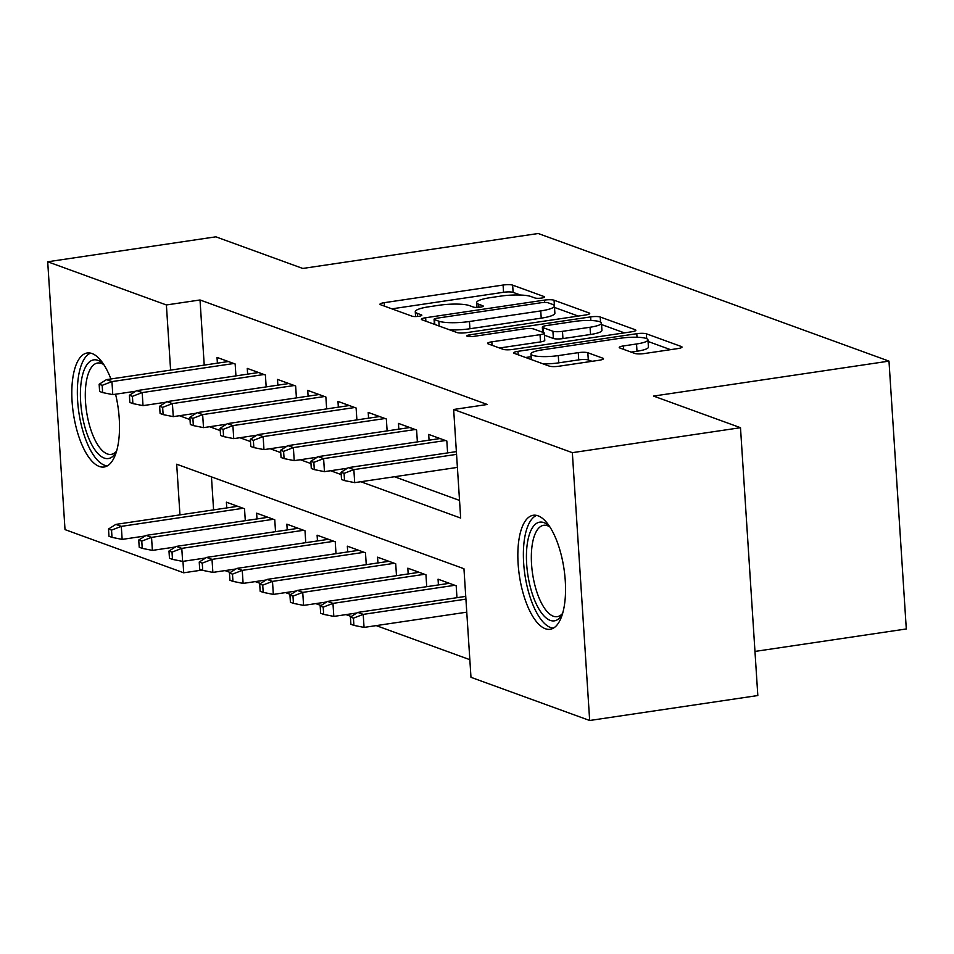 <?xml version="1.0" encoding="UTF-8"?>
<svg xmlns="http://www.w3.org/2000/svg" width="954" height="954" viewBox="0 0 954 954"><rect width="100%" height="100%" fill="white"/><g stroke="black" fill="none" stroke-linecap="round" stroke-linejoin="round"><path stroke-width="1.43" d="M541.645 298.053A5.08 0.966 -3.7 0 0 544.639 296.968A5.08 0.966 -3.7 0 0 544.185 296.611L512.656 285.139A7.25 1.383 -3.7 0 0 503.08 285.043L384.235 302.68A7.25 1.383 -3.7 0 0 379.966 304.231A7.25 1.383 -3.7 0 0 380.61 304.743L412.14 316.215A5.08 0.966 -3.7 0 0 418.842 316.287A5.08 0.966 -3.7 0 0 421.835 315.202A5.08 0.966 -3.7 0 0 421.382 314.844L417.303 313.353A23.206 4.424 -3.7 0 1 415.264 311.719A23.206 4.424 -3.7 0 1 428.93 306.771L438.84 305.292A23.206 4.424 -3.7 0 1 469.463 305.614L473.542 307.105A5.08 0.966 -3.7 0 0 480.244 307.176A5.08 0.966 -3.7 0 0 483.237 306.091A5.08 0.966 -3.7 0 0 482.784 305.733L478.705 304.243A23.206 4.424 -3.7 0 1 476.666 302.609A23.206 4.424 -3.7 0 1 490.332 297.648L500.242 296.181A23.206 4.424 -3.7 0 1 530.865 296.503L534.944 297.982A5.08 0.966 -3.7 0 0 541.645 298.053M545.342 628.734A57.634 22.562 81.6 0 1 518.618 569.621A57.634 22.562 81.6 0 1 533.226 515.267A57.634 22.562 81.6 0 1 538.044 515.816A57.634 22.562 81.6 0 1 564.768 574.928A57.634 22.562 81.6 0 1 550.16 629.294A57.634 22.562 81.6 0 1 545.342 628.734M115.577 394.217A57.634 22.562 81.6 0 1 104.129 467.007A57.634 22.562 81.6 0 1 99.323 466.458A57.634 22.562 81.6 0 1 72.587 407.346A57.634 22.562 81.6 0 1 87.208 352.98A57.634 22.562 81.6 0 1 92.013 353.529A57.634 22.562 81.6 0 1 110.902 378.965M634.839 353.445A7.25 1.383 -3.7 0 0 644.415 353.54L677.757 348.592A7.25 1.383 -3.7 0 0 682.027 347.041A7.25 1.383 -3.7 0 0 681.394 346.541L646.371 333.793A7.25 1.383 -3.7 0 0 636.795 333.697L517.95 351.334A7.25 1.383 -3.7 0 0 513.681 352.885A7.25 1.383 -3.7 0 0 514.325 353.385L549.349 366.133A7.25 1.383 -3.7 0 0 558.913 366.229L599.184 360.254A7.25 1.383 -3.7 0 0 603.465 358.704A7.25 1.383 -3.7 0 0 602.821 358.191L587.831 352.741A7.25 1.383 -3.7 0 0 578.267 352.646L558.293 355.603A19.402 3.697 -3.7 0 1 530.984 353.97A19.402 3.697 -3.7 0 1 542.409 349.832L620.649 338.217A19.402 3.697 -3.7 0 1 647.957 339.851A19.402 3.697 -3.7 0 1 636.533 343.989L623.487 345.932A7.25 1.383 -3.7 0 0 619.218 347.483A7.25 1.383 -3.7 0 0 619.85 347.995L634.839 353.445M201.938 570.087L183.705 572.794L65.015 529.613L47.7 261.778L215.854 236.819L302.788 268.456L538.211 233.503L888.985 361.125L653.562 396.077L740.495 427.702L572.34 452.661L589.667 720.497L470.978 677.316L463.954 568.727L176.681 464.216L179.96 514.874M47.7 261.778L166.39 304.958L170.599 370.104M360.827 481.734L460.675 518.058L453.651 409.481L487.291 404.484L200.018 299.973L166.39 304.958M453.651 409.481L572.34 452.661M585.446 315.011A7.25 1.383 -3.7 0 0 589.715 313.461A7.25 1.383 -3.7 0 0 589.083 312.948L554.059 300.212A7.25 1.383 -3.7 0 0 544.484 300.105L425.651 317.742A7.25 1.383 -3.7 0 0 421.382 319.292A7.25 1.383 -3.7 0 0 422.014 319.805L457.038 332.552A7.25 1.383 -3.7 0 0 466.601 332.648L585.446 315.011M600.209 317.002L635.233 329.738A7.25 1.383 -3.7 0 1 635.877 330.251A7.25 1.383 -3.7 0 1 631.596 331.801L512.763 349.438A7.25 1.383 -3.7 0 1 503.187 349.343L488.198 343.893A7.25 1.383 -3.7 0 1 487.566 343.38A7.25 1.383 -3.7 0 1 491.835 341.83L540.036 334.675A7.25 1.383 -3.7 0 0 544.305 333.125A7.25 1.383 -3.7 0 0 543.661 332.612L533.727 328.999A7.25 1.383 -3.7 0 0 524.151 328.892L473.971 336.345A5.08 0.966 -3.7 0 1 466.828 335.915A5.08 0.966 -3.7 0 1 469.821 334.83L590.645 316.895A7.25 1.383 -3.7 0 1 600.209 317.002L600.543 322.082M235.936 375.9L235.161 363.999L217.023 357.404L217.393 363.152M266.166 386.895L265.403 375.005L247.253 368.399L247.635 374.159M296.408 397.901L295.645 386L277.495 379.406L277.864 385.166M326.65 408.896L325.874 397.007L307.737 390.401L308.106 396.16M356.891 419.903L356.116 408.014L337.978 401.407L338.348 407.167M387.121 430.91L386.358 419.009L368.208 412.414L368.59 418.162M417.363 441.905L416.6 430.015L398.45 423.409L398.82 429.169M447.605 452.911L446.83 441.01L428.692 434.416L429.061 440.176M200.018 299.973L204.228 365.108M394.455 476.738L459.53 500.421M225.037 570.599L230.284 572.507M255.267 581.606L260.525 583.514M285.508 592.601L290.767 594.521M315.75 603.608L321.009 605.516M345.992 614.603L351.239 616.522M376.222 625.609L469.833 659.667M211.454 476.869L213.589 509.877M226.754 507.933L226.384 502.174L244.522 508.78L245.297 520.669M256.996 518.928L256.626 513.18L274.764 519.775L275.527 531.664M287.226 529.935L286.856 524.175L305.006 530.782L305.769 542.671M317.467 540.93L317.098 535.182L335.236 541.777L336.011 553.678M347.709 551.937L347.339 546.177L365.477 552.783L366.253 564.673M377.951 562.943L377.569 557.184L395.719 563.79L396.482 575.679M408.181 573.938L407.811 568.19L425.961 574.785L426.724 586.674M438.423 584.945L438.053 579.185L456.191 585.792L456.966 597.681M754.96 651.427L906.3 628.96L888.985 361.125M740.495 427.702L757.822 695.538L589.667 720.497M182.965 561.357L183.705 572.794M179.4 415.717L190.013 419.581M209.63 426.724L220.255 430.588M239.871 437.719L250.497 441.583M270.113 448.726L280.726 452.59M300.355 459.733L310.968 463.596M330.585 470.727L341.21 474.591M520.419 295.036L513.121 292.377A7.25 1.383 -3.7 0 0 503.545 292.282L391.903 308.846M434.368 323.764L433.307 323.919M578.255 316.072L554.524 307.45A7.25 1.383 -3.7 0 0 554.512 307.438L554.059 300.212M548.085 302.764A5.08 0.966 -3.7 0 0 541.383 302.692L437.063 318.183A5.08 0.966 -3.7 0 0 434.07 319.268A5.08 0.966 -3.7 0 0 434.523 319.626L438.828 321.188A23.206 4.424 -3.7 0 0 469.451 321.51L540.751 310.921A23.206 4.424 -3.7 0 0 554.417 305.972A23.206 4.424 -3.7 0 0 552.378 304.326L548.085 302.764M449.739 329.893A23.206 4.424 -3.7 0 0 469.917 328.748L469.451 321.51M554.417 305.972L554.882 313.21A23.206 4.424 -3.7 0 1 541.216 318.159L469.917 328.748M601.557 324.563L624.405 332.874M499.502 347.995L540.501 341.914A7.25 1.383 -3.7 0 0 544.77 340.363L544.305 333.125M540.87 331.598L542.599 331.336M590.049 327.246A19.402 3.697 -3.7 0 0 601.461 323.108A19.402 3.697 -3.7 0 0 574.165 321.474L546.594 325.564A7.25 1.383 -3.7 0 0 542.325 327.115A7.25 1.383 -3.7 0 0 542.969 327.627L552.915 331.241A7.25 1.383 -3.7 0 0 562.478 331.336L590.049 327.246L590.514 334.484A19.402 3.697 -3.7 0 0 601.938 330.346L601.461 323.108M590.514 334.484L562.943 338.587A7.25 1.383 -3.7 0 1 553.38 338.479L544.436 335.224M647.957 339.851L648.422 347.089A19.402 3.697 -3.7 0 1 636.998 351.239L631.154 352.098M543.041 363.844A19.402 3.697 -3.7 0 0 558.758 362.842L558.293 355.603M591.993 361.327L588.308 359.98A7.25 1.383 -3.7 0 0 578.732 359.885L558.758 362.842M531.163 356.677L525.618 357.5M670.555 349.665L648.052 341.472M108.506 529.017L108.983 536.255L112 537.364L111.535 530.126L108.506 529.017L115.863 524.39L121.301 526.369L122.148 539.404L145.163 535.981M111.535 530.126L121.301 526.369L243.163 508.279M115.863 524.39L237.725 506.3M122.148 539.404L112 537.364M102.173 385.344L99.144 384.247L99.621 391.486L102.638 392.583L102.173 385.344L111.94 381.6L106.502 379.62L228.364 361.53M233.802 363.51L111.94 381.6L112.787 394.622L135.802 391.212M102.638 392.583L112.787 394.622M106.502 379.62L99.144 384.247M116.471 451.624A49.882 19.521 81.6 0 1 115.899 452.625A49.882 19.521 81.6 0 1 104.213 458.063A49.882 19.521 81.6 0 1 80.637 401.765A49.882 19.521 81.6 0 1 97.892 360.338A49.882 19.521 81.6 0 1 102.638 363.331A49.882 19.521 81.6 0 1 103.485 364.13M103.819 364.643A46.186 18.078 -98.4 0 0 101.494 363.462A46.186 18.078 -98.4 0 0 97.63 363.009A46.186 18.078 -98.4 0 0 85.92 406.571A46.186 18.078 -98.4 0 0 107.337 453.937A46.186 18.078 -98.4 0 0 111.201 454.378A46.186 18.078 -98.4 0 0 116.65 451.027M90.582 353.111A57.264 22.419 -98.4 0 0 78.431 409.254A57.264 22.419 -98.4 0 0 104.678 465.302A57.264 22.419 -98.4 0 0 107.325 465.898M562.49 613.899A49.882 19.521 81.6 0 1 561.918 614.913A49.882 19.521 81.6 0 1 530.973 589.477A49.882 19.521 81.6 0 1 528.802 536.386A49.882 19.521 81.6 0 1 548.657 525.606A49.882 19.521 81.6 0 1 549.504 526.405M549.85 526.918A46.186 18.078 -98.4 0 0 543.649 525.296A46.186 18.078 -98.4 0 0 535.528 587.64A46.186 18.078 -98.4 0 0 557.219 616.666A46.186 18.078 -98.4 0 0 562.669 613.315M536.601 515.398A57.264 22.419 -98.4 0 0 528.588 592.148A57.264 22.419 -98.4 0 0 553.344 628.185M138.747 540.024L139.212 547.262L142.241 548.359L141.776 541.121L138.747 540.024L146.093 535.397L151.543 537.376L152.378 550.398L175.393 546.988M141.776 541.121L151.543 537.376L273.404 519.286M146.093 535.397L267.967 517.306M152.378 550.398L142.241 548.359M168.989 551.03L169.454 558.269L172.483 559.366L172.018 552.127L168.989 551.03L176.335 546.392L181.785 548.371L182.619 561.405L205.635 557.983M172.018 552.127L181.785 548.371L303.646 530.281M176.335 546.392L298.197 528.301M182.619 561.405L172.483 559.366M199.231 562.025L199.696 569.264L202.725 570.373L202.248 563.134L199.231 562.025L206.577 557.398L212.015 559.378L212.861 572.4L235.876 568.989M202.248 563.134L212.015 559.378L333.888 541.288M206.577 557.398L328.438 539.308M212.861 572.4L202.725 570.373M229.461 573.032L229.938 580.27L232.955 581.368L232.49 574.129L229.461 573.032L236.819 568.393L242.256 570.373L243.103 583.407L266.118 579.996M232.49 574.129L242.256 570.373L364.118 552.294M236.819 568.393L358.68 550.303M243.103 583.407L232.955 581.368M132.415 396.351L129.386 395.254L129.851 402.493L132.88 403.59L132.415 396.351L142.182 392.595L136.732 390.615L258.606 372.525M264.043 374.505L142.182 392.595L143.017 405.629L166.032 402.206M132.88 403.59L143.017 405.629M136.732 390.615L129.386 395.254M162.645 407.358L159.628 406.249L160.093 413.487L163.122 414.596L162.645 407.358L172.412 403.602L166.974 401.622L288.835 383.532M294.285 385.511L172.412 403.602L173.258 416.636L196.274 413.213M163.122 414.596L173.258 416.636M166.974 401.622L159.628 406.249M192.887 418.353L189.87 417.256L190.335 424.494L193.352 425.591L192.887 418.353L202.653 414.608L197.216 412.617L319.077 394.539M324.527 396.518L202.653 414.608L203.5 427.63L226.515 424.22M193.352 425.591L203.5 427.63M197.216 412.617L189.87 417.256M223.129 429.36L220.1 428.263L220.577 435.501L223.594 436.598L223.129 429.36L232.895 425.603L227.457 423.624L349.319 405.533M354.757 407.513L232.895 425.603L233.742 438.637L256.757 435.215M223.594 436.598L233.742 438.637M227.457 423.624L220.1 428.263M259.703 584.027L260.168 591.265L263.197 592.374L262.732 585.136L259.703 584.027L267.048 579.4L272.498 581.38L273.333 594.414L296.348 590.991M262.732 585.136L272.498 581.38L394.36 563.289M267.048 579.4L388.922 561.31M273.333 594.414L263.197 592.374M253.37 440.354L250.342 439.257L250.807 446.496L253.836 447.593L253.37 440.354L263.137 436.61L257.687 434.63L379.561 416.54M384.999 418.52L263.137 436.61L263.972 449.632L286.987 446.222M253.836 447.593L263.972 449.632M257.687 434.63L250.342 439.257M289.944 595.034L290.41 602.272L293.438 603.369L292.973 596.131L289.944 595.034L297.29 590.407L302.74 592.386L303.575 605.408L326.59 601.998M292.973 596.131L302.74 592.386L424.602 574.296M297.29 590.407L419.152 572.317M303.575 605.408L293.438 603.369M320.186 606.04L320.651 613.279L323.68 614.376L323.203 607.138L320.186 606.04L327.532 601.402L332.97 603.381L333.817 616.415L356.832 612.993M323.203 607.138L332.97 603.381L454.843 585.291M327.532 601.402L449.394 583.311M333.817 616.415L323.68 614.376M350.416 617.035L350.893 624.274L353.91 625.383L353.445 618.144L350.416 617.035L357.774 612.408L363.212 614.388L364.058 627.41L466.756 612.17M353.445 618.144L363.212 614.388L465.922 599.136M357.774 612.408L465.743 596.381M364.058 627.41L353.91 625.383M283.6 451.361L280.583 450.264L281.048 457.503L284.077 458.6L283.6 451.361L293.367 447.605L287.929 445.625L409.791 427.535M415.24 429.515L293.367 447.605L294.214 460.639L317.229 457.216M284.077 458.6L294.214 460.639M287.929 445.625L280.583 450.264M313.842 462.368L310.825 461.259L311.29 468.497L314.307 469.606L313.842 462.368L323.609 458.612L318.171 456.632L440.032 438.542M445.482 440.521L323.609 458.612L324.455 471.646L347.471 468.223M314.307 469.606L324.455 471.646M318.171 456.632L310.825 461.259M344.084 473.363L341.055 472.266L341.532 479.504L344.549 480.601L344.084 473.363L353.851 469.618L348.401 467.627L456.382 451.612M456.561 454.366L353.851 469.618L354.697 482.641L457.395 467.4M344.549 480.601L354.697 482.641M348.401 467.627L341.055 472.266M544.233 297.386L544.185 296.611M421.441 315.619L421.382 314.844M482.831 306.496L482.784 305.733M478.908 307.331L478.705 304.243M417.506 316.442L417.303 313.353M384.462 306.139L384.235 302.68M503.545 292.282L503.08 285.043M513.121 292.377L512.656 285.139M425.866 321.212L425.651 317.742M544.639 302.43L544.484 300.105M589.155 314.045L589.083 312.948M434.833 324.467L434.523 319.626M439.138 326.041L438.828 321.188M541.216 318.159L540.751 310.921M635.304 330.847L635.233 329.738M492.061 345.288L491.835 341.83M540.501 341.914L540.036 334.675M469.94 336.607L469.821 334.83M590.872 320.508L590.645 316.895M543.279 332.469L542.969 327.627M553.38 338.479L552.915 331.241M562.943 338.587L562.478 331.336M623.713 349.391L623.487 345.932M636.998 351.239L636.533 343.989M578.732 359.885L578.267 352.646M588.308 359.98L587.831 352.741M602.892 359.3L602.821 358.191M518.177 354.793L517.95 351.334M637.022 337.239L636.795 333.697M646.681 338.658L646.371 333.793M681.466 347.638L681.394 346.541M476.988 307.438L476.666 302.609M415.586 316.549L415.264 311.719M434.404 324.312L434.07 319.268M542.659 332.254L542.325 327.115M531.354 359.586L530.984 353.97"/></g></svg>
